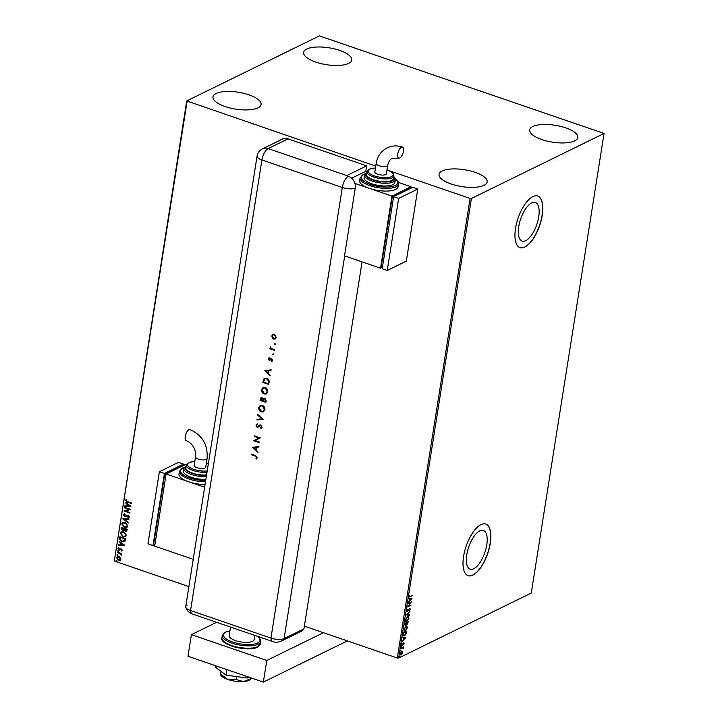 <?xml version="1.0" encoding="UTF-8"?>
<svg xmlns="http://www.w3.org/2000/svg" width="718" height="718" viewBox="0 0 718 718"><rect width="100%" height="100%" fill="white"/><g stroke="black" fill="none" stroke-linecap="round" stroke-linejoin="round"><path stroke-width="1.08" d="M473.772 568.692A20.418 8.535 108.9 0 0 485.987 548.714A20.418 8.535 108.9 0 0 483.385 530.485A20.418 8.535 108.9 0 0 479.759 530.916A20.418 8.535 108.9 0 0 467.553 550.894A20.418 8.535 108.9 0 0 470.146 569.123A20.418 8.535 108.9 0 0 473.772 568.692M525.729 240.674A20.418 8.535 108.9 0 0 537.935 220.695A20.418 8.535 108.9 0 0 535.341 202.467A20.418 8.535 108.9 0 0 531.715 202.889A20.418 8.535 108.9 0 0 519.509 222.867A20.418 8.535 108.9 0 0 522.103 241.095A20.418 8.535 108.9 0 0 525.729 240.674M524.894 247.073A27.275 11.398 108.9 0 0 541.201 220.381A27.275 11.398 108.9 0 0 537.728 196.032A27.275 11.398 108.9 0 0 532.882 196.606A27.275 11.398 108.9 0 0 516.574 223.298A27.275 11.398 108.9 0 0 520.047 247.647A27.275 11.398 108.9 0 0 524.894 247.073M519.967 247.611A27.275 11.398 108.9 0 0 524.723 247.01A27.275 11.398 108.9 0 0 541.013 220.426A27.275 11.398 108.9 0 0 537.647 196.005M472.938 575.091A27.275 11.398 108.9 0 0 489.245 548.408A27.275 11.398 108.9 0 0 485.781 524.059A27.275 11.398 108.9 0 0 480.934 524.634A27.275 11.398 108.9 0 0 464.627 551.316A27.275 11.398 108.9 0 0 468.091 575.665A27.275 11.398 108.9 0 0 472.938 575.091M468.01 575.639A27.275 11.398 108.9 0 0 472.767 575.037A27.275 11.398 108.9 0 0 489.057 548.453A27.275 11.398 108.9 0 0 485.691 524.032M216.1 93.502A24.358 8.535 -171 0 1 243.842 93.34A24.358 8.535 -171 0 1 261.083 104.487A24.358 8.535 -171 0 1 257.959 107.853A24.358 8.535 -171 0 1 230.218 108.014A24.358 8.535 -171 0 1 212.977 96.867A24.358 8.535 -171 0 1 216.1 93.502M532.828 126.53A24.358 8.535 -171 0 1 560.578 126.368A24.358 8.535 -171 0 1 577.819 137.515A24.358 8.535 -171 0 1 574.696 140.872A24.358 8.535 -171 0 1 546.945 141.042A24.358 8.535 -171 0 1 529.705 129.895A24.358 8.535 -171 0 1 532.828 126.53M442.171 170.974A24.358 8.535 -171 0 1 469.913 170.812A24.358 8.535 -171 0 1 487.154 181.959A24.358 8.535 -171 0 1 484.031 185.316A24.358 8.535 -171 0 1 456.289 185.486A24.358 8.535 -171 0 1 439.048 174.339A24.358 8.535 -171 0 1 442.171 170.974M306.757 49.057A24.358 8.535 -171 0 1 334.507 48.896A24.358 8.535 -171 0 1 351.748 60.043A24.358 8.535 -171 0 1 348.625 63.408A24.358 8.535 -171 0 1 320.874 63.57A24.358 8.535 -171 0 1 303.633 52.423A24.358 8.535 -171 0 1 306.757 49.057M304.369 626.177L397.305 658.02L470.102 198.428L471.412 198.482L398.625 658.074L531.275 593.041L604.062 133.449L319.375 35.9L186.725 100.933L375.756 166.1M120.453 557.599L120.956 559.151L120.041 560.211L118.443 560.166L116.522 557.626L117.231 556.638L119.008 556.603L120.453 557.599M120.256 560.13L118.443 560.166M117.474 552.151L121.755 553.623L121.046 553.892L121.414 555.292L120.292 553.713L117.393 552.636L117.474 552.151M122.365 550.284L121.602 551.011L121.324 549.467L119.017 550.123L117.94 548.678L118.676 547.879L119.071 549.629L121.387 548.974L122.365 550.284L121.602 551.011L122.024 550.042L121.279 550.598M121.674 550.428L121.522 549.378L119.017 550.123M119.206 550.033L117.94 548.678L118.676 547.879M119.502 549.656L120.696 548.902M125.174 541.103L122.159 541.569C120.453 541.058 119.628 539.927 119.682 538.177L119.915 536.705L125.776 538.715L124.573 541.614M126.673 531.132L124.474 530.072L122.634 530.647L121.198 528.592L121.405 527.326L127.266 529.337L126.574 531.185L125.444 531.185L124.286 530.162L123.792 530.629M122.751 518.836L128.926 518.818L128.845 519.347L124.16 519.356L128.36 522.417L128.28 522.946L122.751 518.836M124.492 507.832L124.564 507.348L130.425 509.358L125.56 511.019L129.931 512.508L129.85 513.002L123.99 510.992L128.854 509.331L124.492 507.832L124.735 507.411M127.544 501.631L131.439 502.968L131.358 503.453L127.409 502.097L125.533 500.24L126.395 499.279L126.808 499.683L126.135 500.446L127.544 501.631M187.093 101.453L114.297 561.045L188.888 586.606M389.443 170.785L470.102 198.428M130.918 506.289L124.717 506.378L124.806 505.849L126.781 505.849L127.068 504.072L125.372 502.259L130.918 506.289L124.717 506.378M127.903 517.301L128.98 516.619L128.091 517.211L128.98 516.619L128.334 515.73L124.609 516.655L123.227 514.779L124.735 513.801L124.968 514.303L123.837 514.95L124.69 516.179L128.199 515.327L129.384 516.924L128.199 517.804L127.903 517.301L128.791 516.718L128.145 515.82L126.224 516.502M124.968 514.303L123.837 514.95M125.291 516.215L127.266 515.273M129.384 516.924L128.199 517.804L128.118 517.247M125.228 522.498L127.957 525.962L126.951 527.335L124.492 527.362L121.791 523.889L122.778 522.542L125.228 522.498M123.747 531.876L126.467 535.341L125.462 536.714L123.002 536.741L120.301 533.268L121.297 531.921L123.747 531.876M124.744 545.267L118.542 545.357L118.632 544.836L120.615 544.827L120.893 543.059L119.197 541.237L124.744 545.267M118.129 550.76L118.551 551.334L117.572 550.993L118.317 550.67M118.551 551.334L117.994 551.568L117.761 550.903M117.537 554.475L117.958 555.05L116.989 554.718L117.725 554.386M117.958 555.05L117.411 555.292L117.178 554.619M116.576 560.543L116.998 561.117L116.029 560.785L116.765 560.453M116.998 561.117L116.451 561.35L116.217 560.686M401.739 653.82L401.138 654.825L400.159 653.667L401.694 651.271L402.493 651.316L402.69 652.429L402.08 653.927L400.554 654.906M401.694 651.271L402.493 651.316L402.349 652.312M401.075 648.148L403.516 646.945L403.202 648.668L402.645 647.896L400.994 648.632L401.075 648.148M403.058 648.327L402.304 647.78L401.048 648.327M403.265 642.843L404.09 643.561L403.597 644.674L403.534 643.436L402.116 645.392L401.577 644.719L402.062 643.552L402.188 644.917L403.597 642.951L404.09 643.561L403.597 642.951M403.785 643.741L402.96 643.543M402.627 644.154L402.116 645.392L401.577 644.719M401.64 644.432L402.188 644.917M405.149 634.927L404.53 635.78C403.561 636.327 403.139 635.789 403.292 634.165L403.516 632.702L406.864 631.059L406.352 633.572L404.53 635.78L403.687 635.915M405.679 625.073L405.185 625.486L404.808 624.579L405.006 623.314L408.345 621.68L407.151 624.427L406.532 624.184L405.087 625.665M407.303 623.897L407.151 624.427L406.298 624.104M406.352 614.823L410.014 611.162L407.151 614.473L409.439 614.761L409.359 615.29L406.334 614.904L409.359 615.29M408.093 603.829L411.513 601.702L408.515 606.082L410.929 605.346L407.591 606.979L410.579 602.608L408.093 603.829M410.301 596.407L412.518 595.312L410.193 596.9L409.206 596.326L409.996 595.06L409.547 596.155L410.301 596.407L409.26 596.057M412.141 595.5L410.193 596.9L409.206 596.326M471.412 198.482L604.062 133.449M411.997 598.632L408.327 602.366L409.583 600.67L409.861 598.893L408.892 598.776L408.973 598.247L411.997 598.632M407.752 611.215L407.259 611.637L406.9 610.865L407.851 609.088L407.25 610.659L407.671 611.269L409.807 608.433L410.409 609.178L409.646 610.668L409.745 608.909L407.196 611.808M406.962 610.569L407.671 611.269M409.807 608.433L410.068 609.07M410.068 609.34L409.404 608.792L408.928 609.304M407.582 616.681L408.973 618.207L406.828 621.528L405.455 619.966L407.582 616.681L408.434 616.565M407.384 620.72L406.002 621.644M406.101 626.06L407.492 627.595L405.347 630.907L403.974 629.354L406.101 626.06L406.953 625.952M405.894 630.099L404.521 631.023M405.823 637.611L402.152 641.353L403.408 639.648L403.687 637.88L402.717 637.755L402.807 637.225L405.823 637.611M401.55 646.496L401.093 647.187M400.967 650.212L400.5 650.903M400.007 656.279L399.54 656.97M114.297 561.045L186.725 100.933M398.625 658.074L397.305 658.02M409.852 596.793L409.269 597.017M409.206 596.039L409.969 596.29L409.206 596.039M409.655 600.194L411.979 598.713M408.901 598.704L410.166 598.938L409.96 600.293M410.965 601.971L410.534 602.59M410.597 605.229L407.797 606.602M408.138 603.524L410.579 602.608M406.909 610.551L407.339 611.153L406.909 610.551M409.466 608.317L410.068 609.061M409.098 614.716L409.027 615.173M408.255 616.529L408.659 617.947M406.496 621.411L405.849 621.573M405.464 619.67L406.576 620.926M405.508 619.688L406.909 621.043L406.074 621.052M408.012 617.04L406.729 617.345M406.909 621.043L408.632 618.395L407.51 617.166L405.805 619.787M407.169 617.049L407.851 616.95M407.968 621.869L406.855 622.856L407.214 623.951L407.923 622.335L406.523 622.739L407.214 623.951M406.81 624.319L406.2 624.068M404.97 623.529L405.257 625.001M405.185 624.184L405.194 625.028M405.598 625.118L406.514 623.027L404.979 623.502M406.514 623.027L405.275 623.637M406.774 625.908L407.178 627.326M405.006 630.79L404.36 630.951M403.983 629.049L405.087 630.305M404.028 629.067L405.419 630.422L404.584 630.44M406.523 626.419L405.248 626.724M405.419 630.422L407.142 627.783L406.02 626.545L404.315 629.165M405.688 626.437L406.37 626.338M406.478 631.248L406.406 631.696M404.198 635.663L403.534 635.834M403.247 634.47L404.611 635.295L406.074 633.473L406.442 631.714L403.785 633.016L403.579 634.793L404.611 635.295M406.442 631.714L403.489 632.881M403.48 639.173L405.814 637.692M404.001 637.916L405.015 638.042L403.66 637.799L403.408 639.639M402.726 637.683L403.687 637.88M401.784 645.276L401.245 644.602M402.744 647.492L403.013 648.139M401.362 651.154L402.152 651.199M400.123 653.407L400.877 654.233M400.204 653.434L401.209 654.34L400.599 654.313M402.053 652.456L401.057 651.782M401.209 654.34L402.385 652.572L401.622 651.756L402.08 651.684L401.281 651.639L400.456 653.515M131.385 503.3L127.598 502.008L125.533 500.24M125.722 500.15L126.592 499.19M127.068 504.072L126.781 505.849M127.257 503.982L125.291 502.78M129.491 505.84L127.822 504.395L127.418 505.849L129.491 505.84L127.633 504.485M130.416 509.43L125.56 511.019M129.877 512.849L123.99 510.992M124.681 507.743L128.854 509.331M126.853 516.161L124.797 516.565L123.227 514.779M123.424 514.689L123.9 513.971M125.165 514.205L124.026 514.86L125.165 514.205M126.35 515.73L127.454 515.183M128.971 517.543L128.396 517.714M128.863 519.258L124.16 519.356M128.307 522.74L122.94 518.836M127.041 527.29L124.492 527.362M124.681 527.263L121.791 523.889M121.979 523.79L122.877 522.498M126.61 526.815L127.544 525.684L125.345 522.892L123.29 522.964M124.564 526.877L126.512 526.868L127.355 525.773L125.156 522.982L123.191 523.009L122.392 524.077L124.564 526.877M124.474 530.072L122.634 530.647M122.823 530.548L121.198 528.592M121.396 528.493L121.566 527.38M122.706 530.162L124.07 529.66L122.895 530.063L124.07 529.66L124.295 528.672L121.925 528.017L122.706 530.162L123.873 529.758L124.106 528.762L121.925 528.017M125.506 530.692L126.781 529.516L124.708 528.969L125.506 530.692L126.583 529.615L124.708 528.969M125.56 536.669L123.002 536.741M123.191 536.651L120.301 533.268M120.498 533.169L121.396 531.876M125.12 536.202L126.054 535.063L123.864 532.271L121.8 532.352M123.083 536.256L125.031 536.247L125.865 535.152L123.667 532.37L121.701 532.397L120.911 533.456L123.083 536.256M124.663 541.56L122.347 541.471C120.651 540.968 119.825 539.837 119.879 538.078L119.682 538.177M119.879 538.078L120.086 536.768M124.241 541.067L125.291 538.904L120.444 537.396L120.301 539.272L122.239 541.085L124.663 540.654L125.103 538.994L120.444 537.396M124.851 540.564L124.34 541.022M124.726 545.258L118.542 545.357M120.893 543.059L120.615 544.827M121.082 542.961L119.116 541.767M123.317 544.818L121.647 543.373L121.243 544.827L123.317 544.818L121.459 543.472M120.597 549.692L119.897 550.105M118.129 548.588L118.874 547.789M119.224 548.202L118.667 548.714M120.893 548.812L120.023 549.297M118.739 551.236L118.192 551.478M121.701 553.955L121.046 553.892M121.548 555.149L120.992 554.906M121.297 554.628L120.292 553.713M120.48 553.623L117.393 552.636M118.156 554.96L117.599 555.193M118.641 560.067L116.522 557.626M116.711 557.536L117.33 556.594M119.996 559.609L120.624 558.873L119.125 556.997L117.24 557.715M119.125 556.997L117.052 557.805L117.68 557.051M117.052 557.805L118.524 559.672L120.436 558.963L118.928 557.087M120.094 559.564L120.624 558.873M117.196 561.027L116.639 561.261M254.845 635.412L254.19 639.55A12.664 4.443 -171 0 1 252.565 641.3A12.664 4.443 -171 0 1 238.134 641.38A12.664 4.443 -171 0 1 229.168 635.583L230.514 627.083M216.594 622.309L191.41 634.649L266.773 660.47L323.423 632.702M191.41 634.649L187.99 656.279L263.344 682.1L347.368 640.914M266.773 660.47L263.344 682.1M248.958 677.173L247.216 678.025L247.432 676.643M247.216 678.025L226.071 675.144L226.942 669.625M226.071 675.144L215.4 667.121L215.615 665.748M251.049 677.882L251.569 678.07M251.515 678.42L243.411 681.624L236.15 679.515L236.608 676.58M236.15 679.515L227.992 679.515L220.677 674.211L221.117 671.42M220.211 673.672L220.677 674.211L220.327 670.827M251.291 678.77L249.972 679.784A15.59 5.466 -171 0 1 243.411 681.624A15.59 5.466 -171 0 1 227.992 679.515A15.59 5.466 -171 0 1 220.74 675.153L220.327 674.543M362.069 261.864L303.938 628.878L284.086 638.607L303.938 628.878A9.738 8.167 63.9 0 1 301.12 631.391L281.276 641.12A9.738 8.167 63.9 0 0 284.086 638.607A9.738 3.419 -171 0 1 270.946 638.078L190.557 610.533A9.738 3.419 -171 0 1 185.756 607.24A9.738 3.419 -171 0 1 186.958 605.328M275.389 344.066L274.635 344.514L274.222 343.823L274.797 343.464L275.2 344.155L274.635 344.514L275.2 344.155M274.823 344.425L274.222 343.823L274.797 343.464M273.738 354.495L272.975 354.943L272.571 354.252L273.145 353.893L273.549 354.584L272.975 354.943L273.549 354.584M273.172 354.854L272.571 354.252L273.145 353.893M264.727 370.793L271.063 369.806L270.964 370.425L268.936 370.712L268.487 373.575L270.112 375.792L264.915 370.685M264.161 394.047C262.303 393.231 261.442 391.786 261.567 389.703L263.093 387.478L265.184 387.406C267.033 388.232 267.886 389.686 267.742 391.768L266.216 393.967L264.35 393.949C262.492 393.132 261.63 391.687 261.765 389.614L261.567 389.703M261.316 411.997C259.458 411.181 258.597 409.736 258.731 407.662L260.248 405.428L262.339 405.356C264.188 406.182 265.041 407.636 264.897 409.718L263.38 411.917L261.505 411.908C259.656 411.091 258.785 409.646 258.92 407.564L258.731 407.662M260.311 428.143L261.514 427.093L260.715 425.523L257.08 427.174L255.958 425.146L257.215 423.808L257.493 424.446L256.55 425.415L257.143 426.6L260.814 424.957L262.115 427.3L260.526 428.781L260.311 428.143L260.912 427.919M261.208 428.556L260.526 428.781L260.517 428.09M257.143 426.6L258.686 425.792M252.592 447.377L258.929 446.399L258.83 447.009L256.811 447.296L256.353 450.159L257.986 452.376L252.592 447.377L258.022 452.143M387.002 169.807L391.723 172.114L393.437 173.837L393.931 175.892A13.642 4.784 -171 0 1 392.181 177.777A13.642 4.784 -171 0 1 376.645 177.867A13.642 4.784 -171 0 1 366.988 171.629L365.821 171.243L351.623 178.217L365.821 171.243L366.683 165.84L346.83 175.569A9.738 4.075 -71.1 0 0 346.641 175.668L348.311 176.242A9.738 8.158 63.9 0 1 355.257 188.116L344.407 256.604A9.738 3.419 9 0 0 344.604 256.514L284.086 638.607A9.738 3.419 -171 0 1 270.946 638.078L190.557 610.533A9.738 3.419 -171 0 1 185.711 606.674L257.08 156.084A9.738 3.419 -171 0 0 261.926 159.952L190.557 610.533A9.738 4.075 108.9 0 0 192.343 613.998C189.103 612.876 186.904 610.623 185.756 607.24M255.33 456.074L251.426 454.736L251.515 454.171L255.473 455.526L257.295 457.698L256.38 458.99L255.985 458.506L256.703 457.465L255.518 455.984L251.426 454.736M259.593 442.189L259.503 442.755L253.642 440.744L258.938 438.043L254.325 436.463L254.414 435.898L260.275 437.899L254.998 440.61L259.593 442.189M263.219 419.303L256.936 419.958L257.035 419.357L261.989 418.836L257.699 415.148L257.798 414.546L263.219 419.303M265.902 402.403L260.042 400.393L261.011 397.691L261.998 397.655L263.129 398.813L264.825 398.113L266.172 400.689L265.902 402.403M269.053 382.488L268.738 384.444L262.878 382.434L263.614 379.23L264.538 378.323L266.701 378.287C268.577 379.059 269.358 380.459 269.053 382.488M268.218 358.74L269.017 357.77L269.223 359.718L271.61 358.569L272.634 360.346L271.853 361.468L271.548 359.144L269.16 360.283L268.218 358.74L269.205 357.672M269.681 359.673L270.919 358.56M270.56 359.709L270.031 360.221M274.159 350.231L269.878 348.769L269.968 348.203L270.596 348.418L270.291 346.606L271.359 348.571L274.249 349.666L274.159 350.231M272.993 334.328L274.438 334.301L276.268 337.442L275.209 339.004L273.684 339.075L272.266 337.918L271.835 335.925L272.921 334.364M287.972 138.87L268.128 148.599A9.738 8.167 -116.1 0 0 262.411 148.868L282.264 139.13A9.738 8.167 63.9 0 1 287.972 138.87L366.683 165.84M344.604 256.514L345.367 256.138M192.855 561.593L205.124 484.085M256.55 458.874L255.985 458.506M256.173 458.407L256.55 457.851M256.891 457.375L255.518 455.984M258.839 446.946L256.811 447.296M255.805 449.647L256.353 447.296L253.741 447.736L255.805 449.647L256.155 447.395L253.741 447.736M259.53 442.602L253.642 440.744M253.858 440.538L258.938 438.043M259.126 437.944L254.325 436.463M261.307 428.511L260.715 428.691M260.508 428.054L261.514 427.093M261.702 427.004L260.715 425.523M260.903 425.424L260.293 425.451M258.22 427.031L257.08 427.174M257.268 427.075L255.958 425.146M256.146 425.056L257.403 423.719M257.331 426.501L258.157 426.348L257.331 426.501M258.875 425.702L259.772 425.011M263.237 419.231L256.936 419.958M257.125 419.868L257.215 419.339M257.699 415.148L261.989 418.836M258.92 407.564L260.347 405.383M263.47 411.872L261.505 411.908M263.12 411.324L264.484 409.439L262.438 405.832L260.697 405.939M262.249 405.921L260.607 405.984L259.333 407.833L261.406 411.432L263.021 411.369L264.296 409.538L262.438 405.832M265.92 402.251L260.042 400.393M260.23 400.294L261.11 397.646M263.856 398.104L263.129 398.813M265.391 401.631L264.924 398.58L263.524 399.352L263.21 400.877L265.391 401.631L264.736 398.678L263.524 399.352M262.115 398.131L260.724 400.034L262.608 400.671L262.115 398.131L261.478 398.194M262.86 400.204L261.567 398.14M261.765 389.614L263.192 387.433M266.315 393.913L264.35 393.949M265.965 393.365L267.329 391.489L265.283 387.873L263.542 387.98M265.095 387.971L263.452 388.025L262.178 389.883L264.251 393.473L265.866 393.419L267.132 391.579L265.283 387.873M268.765 384.292L262.878 382.434M263.075 382.344L263.614 379.23M263.802 379.14L264.637 378.278M266.809 378.763L264.942 378.88L263.569 382.075L268.227 383.672L268.676 380.998L266.809 378.763L265.041 378.835M268.676 380.998L266.611 378.853M268.227 383.672L268.478 381.096M270.973 370.353L268.936 370.712M270.147 375.559L264.915 370.694M267.931 373.055L268.478 370.712L265.875 371.152L267.931 373.055L268.29 370.802L265.875 371.152M270.183 359.179L271.108 358.47M272.032 361.36L271.512 360.957M271.7 360.858L272.104 360.194M272.301 360.104L271.548 359.144M271.736 359.054L271.117 359.162M270.04 360.212L269.16 360.283M269.349 360.194L268.406 358.641M272.768 354.162L273.334 353.803M274.186 350.088L269.878 348.769M270.067 347.054L270.596 348.418M274.42 343.725L274.985 343.366M275.299 338.95L273.872 338.977L272.266 337.918M272.454 337.828L271.835 335.925M272.023 335.827L273.011 334.319M275.03 338.411L275.927 337.173L274.545 334.776L273.298 334.875M274.357 334.866L273.199 334.911L272.355 336.105L273.773 338.51L274.94 338.456L275.739 337.263L274.545 334.776M188.96 429.723A5.843 2.441 108.9 0 0 185.459 435.44A5.843 2.441 108.9 0 0 186.204 440.655L189.121 442.144C193.977 445.959 196.113 450.841 195.529 456.801A5.843 2.046 -171 0 0 198.446 459.125A5.843 2.046 -171 0 0 206.335 459.439A5.843 2.046 -171 0 0 207.08 458.631C208.076 444.846 202.386 435.162 189.992 429.597A5.843 2.441 108.9 0 0 188.96 429.723M207.08 458.631L205.725 467.194A5.843 2.046 -171 0 1 197.091 467.687A5.843 2.046 -171 0 1 194.174 465.372L195.529 456.801M206.999 472.273A13.642 4.784 -171 0 1 192.963 470.398A13.642 4.784 -171 0 1 186.339 465.049L185.908 467.75A13.642 4.784 9 0 0 192.532 473.108A13.642 4.784 9 0 0 206.569 474.975M206.299 476.68A15.59 5.466 -171 0 1 190.844 474.257A15.59 5.466 -171 0 1 183.844 468.351L183.413 471.053A15.59 5.466 9 0 0 190.423 476.967A15.59 5.466 9 0 0 205.869 479.382M205.492 481.796A19.485 6.83 -171 0 1 179.419 471.34L178.997 474.051A19.485 6.83 9 0 0 188.69 481.778A19.485 6.83 9 0 0 205.061 484.497M204.63 487.235L166.091 474.024L154.666 546.12L193.205 559.331M166.091 474.024L185.172 464.672L186.33 465.067M166.002 474.553L164.745 474.122L153.616 544.415L154.873 544.845M164.745 474.122L182.884 465.228L183.557 465.461M154.612 544.756L152.997 545.545L164.413 473.449L183.503 464.097L183.296 465.372M164.413 473.449L159.387 471.735L147.971 543.822L152.997 545.545M159.387 471.735L178.477 462.374L183.503 464.097M401.452 147.208A5.843 2.441 -71.1 0 1 402.493 147.082A5.843 2.441 -71.1 0 1 403.229 152.306A5.843 2.441 -71.1 0 1 399.738 158.023A5.843 2.441 -71.1 0 1 398.696 158.148A5.843 2.441 -71.1 0 1 397.951 152.925A5.843 2.441 -71.1 0 1 401.452 147.208M387.729 165.212L386.374 173.774A5.843 2.046 -171 0 1 377.74 174.259A5.843 2.046 -171 0 1 374.832 171.943L376.187 163.381A5.843 2.046 -171 0 0 379.095 165.696A5.843 2.046 -171 0 0 386.984 166.02A5.843 2.046 -171 0 0 387.729 165.212C388.492 161.658 390.018 159.369 392.297 158.364L398.696 158.148M375.46 167.976L369.142 169.152L366.988 171.629L366.557 174.33A13.642 4.784 9 0 0 376.214 180.568A13.642 4.784 9 0 0 391.75 180.478A13.642 4.784 9 0 0 393.5 178.594L393.931 175.892M392.854 184.661A15.59 5.466 9 0 0 394.855 182.507L395.286 179.805A15.59 5.466 -171 0 1 393.284 181.959A15.59 5.466 -171 0 1 375.532 182.058A15.59 5.466 -171 0 1 364.493 174.923L364.062 177.633A15.59 5.466 9 0 0 375.101 184.759A15.59 5.466 9 0 0 392.854 184.661M395.636 189.408A19.485 6.83 9 0 0 398.131 186.725L398.562 184.014A19.485 6.83 -171 0 1 396.067 186.707A19.485 6.83 -171 0 1 373.863 186.842A19.485 6.83 -171 0 1 360.077 177.92L359.646 180.622A19.485 6.83 9 0 0 369.348 188.349A19.485 6.83 9 0 0 395.636 189.408M354.898 183.404L391.956 196.095L380.531 268.191L344.523 255.85M382.156 267.401L380.531 268.191M398.427 182.417L411.037 186.743L410.84 188.017M411.037 186.743L391.956 196.095M411.1 188.107L410.418 187.874L392.288 196.768L381.159 267.06L382.416 267.491M393.545 197.199L392.288 196.768M387.235 270.489L406.316 261.128L417.741 189.04L412.715 187.317L393.626 196.669L382.209 268.765L387.235 270.489L398.652 198.392L393.626 196.669M417.741 189.04L398.652 198.392M260.41 643.858L257.502 647.142C248.105 652.438 218.918 644.665 221.916 637.764A19.485 6.83 9 0 0 235.71 646.685A19.485 6.83 9 0 0 257.915 646.55A19.485 6.83 9 0 0 260.41 643.858L260.778 641.515A19.485 6.83 -171 0 1 258.283 644.208A19.485 6.83 -171 0 1 236.087 644.333A19.485 6.83 -171 0 1 222.293 635.421L225.201 632.145L229.931 630.799M256.927 647.16A18.506 6.489 -171 0 1 238.699 647.896A18.506 6.489 -171 0 1 223.343 640.977M229.913 630.916A18.506 6.489 9 0 0 225.766 632.118A18.506 6.489 9 0 0 232.614 642.009A18.506 6.489 9 0 0 257.591 643.023A18.506 6.489 9 0 0 257.17 636.211M355.257 188.116A9.738 3.419 -171 0 1 342.306 187.497L270.946 638.078A9.738 4.075 108.9 0 0 272.732 641.542L192.343 613.998M348.311 176.242A9.738 4.075 108.9 0 0 342.306 187.497L261.926 159.952A9.738 4.075 108.9 0 1 268.128 148.599L346.83 175.569M184.095 467.553A18.506 6.489 9 0 0 182.902 468.037A18.506 6.489 9 0 0 185.029 475.908A18.506 6.489 9 0 0 205.689 480.521M186.195 465.937A14.611 5.125 9 0 0 189.642 472.363A14.611 5.125 9 0 0 206.506 475.379M194.793 461.477A12.664 4.443 9 0 0 189.067 462.554A12.664 4.443 9 0 0 191.544 468.45A12.664 4.443 9 0 0 207.206 470.945M208.292 464.088A12.664 4.443 9 0 0 206.344 463.307M364.744 174.124A18.506 6.489 9 0 0 363.55 174.618A18.506 6.489 9 0 0 370.398 184.508A18.506 6.489 9 0 0 395.367 185.522A18.506 6.489 9 0 0 395.286 178.962M366.844 172.508A14.611 5.125 9 0 0 373.477 180.173A14.611 5.125 9 0 0 392.593 180.765A14.611 5.125 9 0 0 393.787 176.781M375.442 168.057A12.664 4.443 9 0 0 369.716 169.125A12.664 4.443 9 0 0 374.401 175.901A12.664 4.443 9 0 0 391.489 176.592A12.664 4.443 9 0 0 386.993 169.879M221.916 637.764L222.293 635.421M257.69 636.39L260.374 639.262L260.778 641.515M272.732 641.542C275.344 642.556 278.189 642.413 281.276 641.12M262.411 148.868A9.738 9.738 0 0 0 257.08 156.084M179.419 471.34L182.327 468.064L184.203 467.346M183.844 468.351L186.249 465.605M186.339 465.049L188.493 462.58L194.802 461.405M208.31 463.99L206.353 463.227M376.187 163.381C377.426 156.246 381.079 151.076 387.155 147.863C392.055 145.566 397.162 145.305 402.493 147.082M398.562 184.014L398.158 181.762L395.25 178.737M364.852 173.918L362.976 174.645L360.077 177.92M395.286 179.805L393.841 176.457M366.898 172.185L364.493 174.923"/></g></svg>
